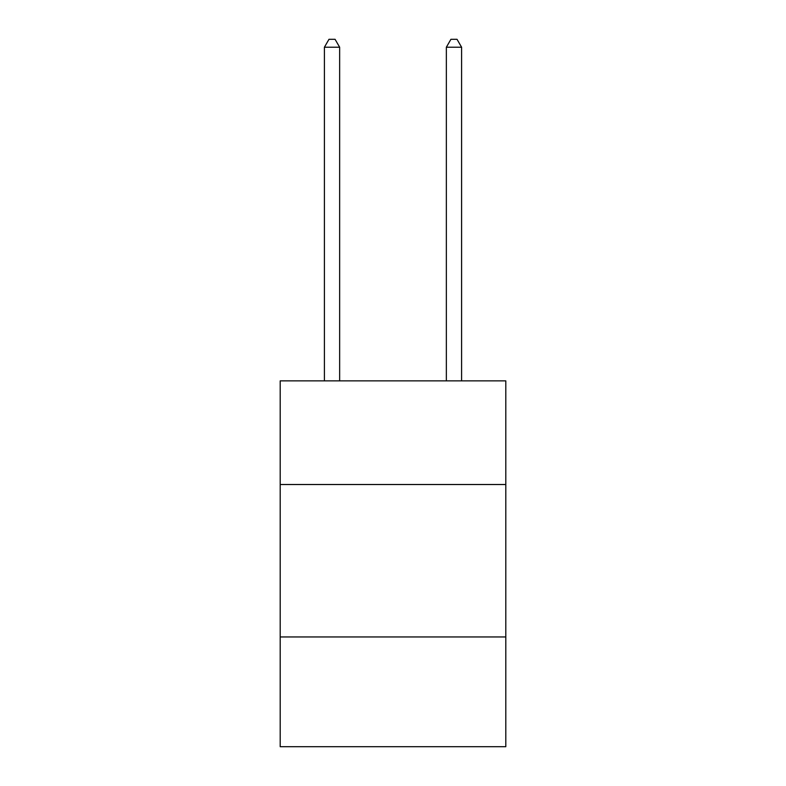 <?xml version="1.0" encoding="UTF-8"?>
<svg xmlns="http://www.w3.org/2000/svg" width="786" height="786" viewBox="0 0 786 786"><rect width="100%" height="100%" fill="white"/><g stroke="black" fill="none" stroke-linecap="round" stroke-linejoin="round"><path stroke-width="1.18" d="M505.801 484.52L505.801 380.866L280.199 380.866L280.199 484.52L505.801 484.52L505.801 746.7L280.199 746.7L280.199 484.52M505.801 636.955L280.199 636.955M339.65 380.866L339.65 47.229L324.402 47.229L324.402 380.866M324.402 47.229L328.98 39.3L335.072 39.3L339.65 47.229M461.598 380.866L461.598 47.229L446.35 47.229L446.35 380.866M446.35 47.229L450.928 39.3L457.02 39.3L461.598 47.229"/></g></svg>
